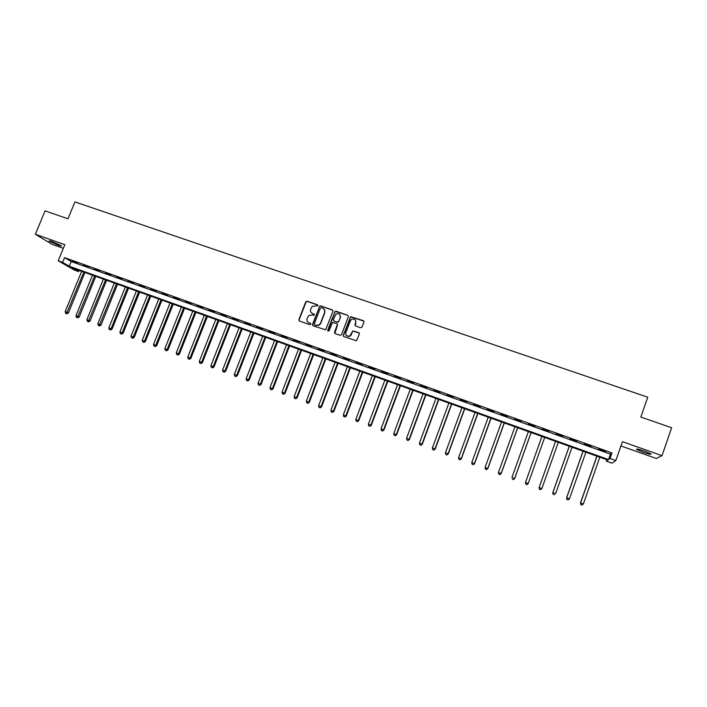 <?xml version="1.0" encoding="UTF-8"?>
<svg xmlns="http://www.w3.org/2000/svg" width="707" height="707" viewBox="0 0 707 707"><rect width="100%" height="100%" fill="white"/><g stroke="black" fill="none" stroke-linecap="round" stroke-linejoin="round"><path stroke-width="1.06" d="M317.903 305.724L317.478 304.797L307.094 301.2L305.742 301.854L298.858 319.697L299.45 321.031L309.843 324.69L310.797 324.23L310.373 323.293L309.03 322.816C307.2 321.959 306.564 320.527 307.121 318.53L308.747 315.578L312.052 314.96L314.111 315.304L313.935 314.032L312.582 313.563C310.762 312.706 310.126 311.283 310.673 309.295L312.22 306.423L317.903 305.724M317.858 305.106L307.315 301.429L306.219 301.686L299.088 319.909L299.229 320.925M310.727 323.567L309.03 322.816M314.297 314.332L312.582 313.563M644.678 451.154C638.713 449.166 636.044 448.6 636.671 449.475L642.919 452.206C648.867 454.194 651.545 454.76 650.944 453.894L644.678 451.154M52.38 241.688C49.693 240.76 48.65 240.583 49.251 241.149L58.071 245.143C60.767 246.071 61.809 246.257 61.217 245.691L52.38 241.688M360.623 327.748L362.011 327.085L363.937 322.003L363.31 320.651L350.601 316.665L343.257 335.295L343.876 336.656L356.461 340.774L359.395 333.987L358.767 332.635L352.873 330.92L349.673 336.196C346.81 336.744 345.529 335.578 345.829 332.697L350.363 320.792L351.653 319.281C354.605 318.521 355.957 319.644 355.701 322.648L354.949 324.637L355.568 325.989L360.623 327.748M610.026 458.472L615.832 460.557L611.988 463.156L606.42 461.158L607.843 460.098L72.282 267.953L78.636 271.612L74.359 270.074L58.213 260.812L62.623 262.385L69.251 266.203L608.533 459.585L610.026 458.472L611.97 452.922L64.576 257.64L62.623 262.385M58.213 260.812L64.85 244.693L35.35 234.273L45.062 210.872L67.969 218.799L74.942 201.91L647.727 397.21L640.816 417.059L671.65 427.735L662.017 455.662L622.425 441.672L615.832 460.557M332.97 311.283L332.361 309.94L320.748 305.928L319.705 306.122L312.503 324.486L313.104 325.83L325.635 329.815L332.97 311.283M336.072 311.23L347.782 315.278L348.392 316.621L341.516 334.685L340.138 335.339L335.118 333.571L334.508 332.219L337.301 324.902L336.691 323.559L332.44 322.516L329.091 330.664L328.764 331.053L327.712 330.169L335.1 311.372L347.782 315.278M620.932 445.949L656.282 458.481L662.017 455.662M35.35 234.273L52.141 244.375L63.347 248.343M64.576 257.64L71.177 261.519L610.441 454.124L611.97 452.922M72.185 261.095L77.47 262.986L72.273 260.874M83.214 265.037L88.525 266.928L83.302 264.807M94.305 268.996L99.652 270.905L94.393 268.766M105.458 272.973L110.84 274.89L105.555 272.752M116.682 276.985L122.09 278.912L116.77 276.755M127.976 281.015L133.411 282.95L128.064 280.785M139.332 285.062L144.802 287.015L139.42 284.833M150.75 289.145L156.265 291.107L150.847 288.916M162.248 293.246L167.789 295.226L162.336 293.016M173.807 297.373L179.384 299.361L173.904 297.143M185.437 301.527L191.049 303.524L185.534 301.297M197.138 305.698L202.785 307.713L197.235 305.468M208.919 309.905L214.592 311.928L209.007 309.675M220.761 314.129L226.47 316.17L220.849 313.899M232.674 318.389L238.427 320.439L232.771 318.15M244.666 322.666L250.446 324.725L244.755 322.427M256.729 326.97L262.544 329.047L256.818 326.731M268.872 331.3L274.723 333.395L268.96 331.07M281.077 335.666L286.971 337.769L281.174 335.427M293.37 340.049L299.291 342.161L293.458 339.811M305.733 344.459L311.699 346.589L305.822 344.221M318.177 348.905L324.177 351.043L318.265 348.666M330.69 353.376L336.735 355.533L330.788 353.129M343.293 357.875L349.364 360.04L343.381 357.627M355.966 362.399L362.081 364.573L356.063 362.152M368.727 366.951L374.878 369.142L368.815 366.703M381.568 371.529L387.754 373.738L381.656 371.29M394.479 376.142L400.71 378.369L394.577 375.894M407.488 380.781L413.754 383.026L407.577 380.534M420.568 385.456L426.878 387.71L420.665 385.209M433.736 390.158L440.09 392.42L433.833 389.911M446.992 394.886L453.381 397.166L447.08 394.639M460.328 399.649L466.761 401.947L460.425 399.402M473.752 404.439L480.23 406.755L473.849 404.192M487.264 409.265L493.786 411.589L487.362 409.008M500.865 414.116L507.432 416.458L500.963 413.869M514.555 419.004L521.165 421.363L514.652 418.747M528.341 423.926L534.987 426.294L528.429 423.67M542.207 428.875L548.897 431.261L542.296 428.619M556.17 433.859L563.019 436.016L556.17 433.859M570.222 438.87L577.159 441.062L570.222 438.87M584.371 443.925L591.397 446.144L584.371 443.925M598.617 449.007L605.722 451.252L598.617 449.007M606.906 459.753L606.42 461.158M79.131 270.41L78.636 271.612M71.177 261.519L69.251 266.203M610.441 454.124L608.533 459.585M352.899 330.911L351.176 334.57M332.882 310.355L332.378 309.958M319.723 306.113L312.715 324.699L312.856 325.706M311.469 312.892L312.803 313.784M307.987 322.215L309.251 323.028M332.555 310.17L320.951 306.149L319.918 306.352M321.287 307.686L320.333 308.146L314.297 323.877L314.721 324.813L316.144 325.317L319.202 324.893L320.518 323.232L324.646 312.459C325.193 310.461 324.548 309.039 322.719 308.181L321.287 307.686M324.142 309.171L324.849 312.68L320.722 323.435L319.414 325.096L316.356 325.52L314.933 325.026M337.195 323.947L337.495 325.114L334.826 333.412M336.258 311.451L334.897 312.105L327.968 331.035M340.191 317.319C340.403 314.217 339.007 313.139 336.002 314.085L333.297 319.652L333.907 320.996L337.23 322.153L338.6 321.499L340.385 317.54L339.828 314.642M340.385 317.54L338.335 322.259L334.102 321.208M355.374 320.024L355.868 322.86L355.206 325.768M346.448 335.684L349.85 336.391L351.352 334.764M359.297 333.05L353.049 331.123M363.866 321.111L350.778 316.886L343.443 335.498L343.567 336.479M81.667 271.32L65.168 311.646L68.411 312.954L84.946 272.495M66.511 313.572L65.645 313.254L66.944 313.775L66.511 313.572L83.824 272.089M65.645 313.254L65.168 311.646M68.411 312.954L66.944 313.775M92.484 275.2L75.994 315.658L79.219 316.966L95.754 276.375M77.337 317.593L76.462 317.275L77.761 317.797L77.337 317.593L94.658 275.977M76.462 317.275L75.994 315.658M79.219 316.966L77.761 317.797M103.372 279.106L86.873 319.697L90.098 321.005L106.633 280.272M88.216 321.641L87.341 321.314L88.631 321.835L88.216 321.641L105.564 279.892M87.341 321.314L86.873 319.697M90.098 321.005L88.631 321.835M114.322 283.039L97.822 323.762L101.03 325.061L117.574 284.196M99.166 325.706L98.291 325.379L99.572 325.9L99.166 325.706L116.522 283.825M98.291 325.379L97.822 323.762M101.03 325.061L99.572 325.9M125.342 286.989L108.834 327.845L112.033 329.144L128.577 288.147M110.177 329.798L109.293 329.471L110.575 329.983L127.552 287.776M109.293 329.471L108.834 327.845M112.033 329.144L110.575 329.983M136.416 290.957L119.907 331.954L123.098 333.253L139.641 292.115M121.259 333.907L120.367 333.58L121.639 334.093L138.643 291.761M120.367 333.58L119.907 331.954M123.098 333.253L121.639 334.093M147.56 294.96L131.042 336.09L134.224 337.38L150.777 296.109M132.395 338.052L131.502 337.716L132.775 338.229L149.796 295.765M131.502 337.716L131.042 336.09M134.224 337.38L132.775 338.229M158.766 298.981L142.248 340.253L145.412 341.534L161.974 300.13M143.601 342.215L142.708 341.879L143.972 342.391L161.019 299.786M142.708 341.879L142.248 340.253M145.412 341.534L143.972 342.391M170.042 303.02L153.525 344.433L156.671 345.714L173.233 304.169M154.877 346.395L153.976 346.059L155.231 346.571L172.305 303.833M153.976 346.059L153.525 344.433M156.671 345.714L155.231 346.571M181.381 307.094L164.864 348.639L168.001 349.921L184.562 308.234M166.216 350.61L165.305 350.274L166.56 350.787L167.135 349.488L183.661 307.907M165.305 350.274L164.864 348.639M168.001 349.921L166.56 350.787M192.79 311.186L176.264 352.873L179.392 354.145L195.954 312.317M177.625 354.852L176.706 354.507L177.961 355.02L178.553 353.721L195.079 312.008M176.706 354.507L176.264 352.873M179.392 354.145L177.961 355.02M204.261 315.304L187.735 357.132L190.855 358.396L207.416 316.436M189.096 359.112L188.177 358.767L189.423 359.28L190.042 357.981L206.568 316.126M188.177 358.767L187.735 357.132M190.855 358.396L189.423 359.28M215.803 319.44L199.277 361.41L202.379 362.673L218.949 320.571M200.638 363.398L199.71 363.053L200.956 363.557L201.592 362.276L218.118 320.271M199.71 363.053L199.277 361.41M202.379 362.673L200.956 363.557M227.415 323.612L210.889 365.722L213.982 366.977L230.544 324.734M212.25 367.711L211.322 367.366L212.56 367.87L213.214 366.588L229.74 324.442M211.322 367.366L210.889 365.722M213.982 366.977L212.56 367.87M239.09 327.801L222.564 370.053L225.648 371.308L242.209 328.914M223.933 372.05L222.997 371.705L224.225 372.2L224.914 370.928L241.44 328.64M222.997 371.705L222.564 370.053M225.648 371.308L224.225 372.2M250.844 332.016L234.317 374.418L237.384 375.664L253.946 333.13M235.678 376.416L234.742 376.062L235.97 376.566L236.677 375.293L253.203 332.856M234.742 376.062L234.317 374.418M237.384 375.664L235.97 376.566M262.668 336.258L246.133 378.802L249.191 380.048L265.752 337.363M247.503 380.808L246.557 380.454L247.777 380.949L248.511 379.686L265.037 337.106M246.557 380.454L246.133 378.802M249.191 380.048L247.777 380.949M274.555 340.518L258.028 383.212L261.069 384.458L277.63 341.622M259.398 385.227L258.444 384.873L259.663 385.368L260.415 384.104L276.941 341.375M258.444 384.873L258.028 383.212M261.069 384.458L259.663 385.368M286.521 344.813L269.994 387.657L273.017 388.894L289.578 345.909M271.364 389.672L270.401 389.318L271.612 389.804L272.389 388.541L288.924 345.67M270.401 389.318L269.994 387.657M273.017 388.894L271.612 389.804M298.557 349.134L282.031 392.12L285.036 393.348L301.606 350.221M283.401 394.144L282.438 393.781L283.64 394.276L284.444 393.021L300.97 350M282.438 393.781L282.031 392.12M285.036 393.348L283.64 394.276M310.665 353.473L294.139 396.618L297.134 397.838L313.696 354.56M295.517 398.642L294.545 398.28L295.738 398.775L296.569 397.52L313.095 354.348M294.545 398.28L294.139 396.618M297.134 397.838L295.738 398.775M340.553 316.824L340.341 317.487M322.843 357.848L306.325 401.134L309.304 402.363L325.865 358.926M307.695 403.167L306.723 402.804L307.916 403.29L308.765 402.044L325.291 358.723M306.723 402.804L306.325 401.134M309.304 402.363L307.916 403.29M335.1 362.24L318.583 405.685L321.552 406.905L338.105 363.318M319.962 407.727L318.972 407.356L320.165 407.842L321.04 406.596L337.566 363.124M318.972 407.356L318.583 405.685M321.552 406.905L320.165 407.842M347.437 366.668L330.911 410.263L333.872 411.474L350.425 367.737M332.299 412.305L331.309 411.942L332.484 412.42L333.395 411.182L349.912 367.552M331.309 411.942L330.911 410.263M333.872 411.474L332.484 412.42M359.845 371.122L343.328 414.868L346.262 416.078L362.824 372.182M344.707 416.918L343.708 416.547L344.883 417.033L345.82 415.796L362.338 372.015M343.708 416.547L343.328 414.868M346.262 416.078L344.883 417.033M372.333 375.603L355.815 419.498L358.741 420.7L375.293 376.663M357.194 421.558L356.195 421.186L357.362 421.664L358.316 420.435L374.834 376.495M356.195 421.186L355.815 419.498M358.741 420.7L357.362 421.664M384.891 380.11L368.382 424.165L371.29 425.358L387.834 381.161M369.761 426.224L368.754 425.853L369.92 426.33L370.901 425.101L387.409 381.011M368.754 425.853L368.382 424.165M371.29 425.358L369.92 426.33M397.528 384.643L381.02 428.857L383.91 430.05L400.462 385.695M382.407 430.925L381.391 430.545L382.549 431.023L383.565 429.803L400.065 385.554M381.391 430.545L381.02 428.857M383.91 430.05L382.549 431.023M410.254 389.204L393.746 433.577L396.618 434.761L413.162 390.246M395.133 435.645L394.108 435.273L395.266 435.742L396.3 434.522L412.8 390.123M394.108 435.273L393.746 433.577M396.618 434.761L395.266 435.742M423.051 393.799L406.552 438.331L409.406 439.507L425.941 394.833M407.939 440.408L406.914 440.019L408.054 440.496L409.114 439.286L425.614 394.718M406.914 440.019L406.552 438.331M409.406 439.507L408.054 440.496M435.927 398.412L419.428 443.112L422.273 444.288L438.808 399.446M420.824 445.189L419.79 444.809L420.93 445.277L422.017 444.067L438.508 399.34M419.79 444.809L419.428 443.112M422.273 444.288L420.93 445.277M448.883 403.061L432.392 447.92L435.22 449.086L451.746 404.095M433.789 450.005L432.746 449.625L433.877 450.085L434.999 448.883L451.49 403.997M432.746 449.625L432.392 447.92M435.22 449.086L433.877 450.085M461.927 407.745L445.445 452.763L448.247 453.921L464.773 408.761M446.833 454.857L445.79 454.468L446.912 454.928L448.061 453.735L464.543 408.681M445.79 454.468L445.445 452.763M448.247 453.921L446.912 454.928M475.051 412.455L458.569 457.632L461.362 458.79L477.879 413.462M459.965 459.736L458.914 459.338L460.027 459.806L461.211 458.613L477.685 413.401M458.914 459.338L458.569 457.632M461.362 458.79L460.027 459.806M488.254 417.192L471.781 462.537L474.556 463.686L491.065 418.199M473.186 464.64L472.126 464.252L473.23 464.702L474.441 463.527L490.905 418.137M472.126 464.252L471.781 462.537M474.556 463.686L473.23 464.702M501.546 421.955L485.082 467.477L487.839 468.617L504.338 422.963M486.478 469.581L485.417 469.183L486.513 469.642L487.75 468.467L504.215 422.919M485.417 469.183L485.082 467.477M487.839 468.617L486.513 469.642M514.926 426.754L498.462 472.435L501.201 473.575L517.701 427.753M499.867 474.556L498.788 474.158L499.884 474.609L501.148 473.434L517.612 427.717M498.788 474.158L498.462 472.435M501.201 473.575L499.884 474.609M528.385 431.588L511.93 477.437L514.652 478.568L531.143 432.578M513.335 479.558L512.257 479.16L513.344 479.611L514.634 478.445L531.09 432.56M514.652 478.568L513.344 479.611M528.191 483.588L544.673 437.43L528.191 483.588L526.883 484.64L525.805 484.189L526.883 484.64M541.933 436.449L525.487 482.466L528.209 483.482L526.892 484.595M525.796 484.233L525.487 482.466L525.805 484.189M539.441 489.253L540.537 489.659L539.441 489.253L539.132 487.53L555.569 441.336L539.079 487.636L541.871 488.546L558.309 442.326M540.537 489.659L541.871 488.546L540.519 489.704M539.423 489.297L539.079 487.636M569.241 446.241L552.777 492.717L555.622 493.654L572.051 447.248M569.294 446.267L552.865 492.629L553.139 494.387L554.27 494.767L553.174 494.352M553.139 494.387L552.777 492.717M583.019 451.19L566.563 497.834L569.462 498.788L585.882 452.215M583.107 451.216L566.687 497.755L566.934 499.513L568.101 499.902L566.987 499.487M569.462 498.788L568.101 499.902M566.934 499.513L566.563 497.834M596.885 456.165L580.438 502.977L583.399 503.958L599.801 457.208M597.008 456.209L580.597 502.916L580.827 504.674L582.011 505.072L580.898 504.657M583.399 503.958L582.011 505.072M580.827 504.674L580.438 502.977M636.671 449.475L636.83 449.025"/></g></svg>
